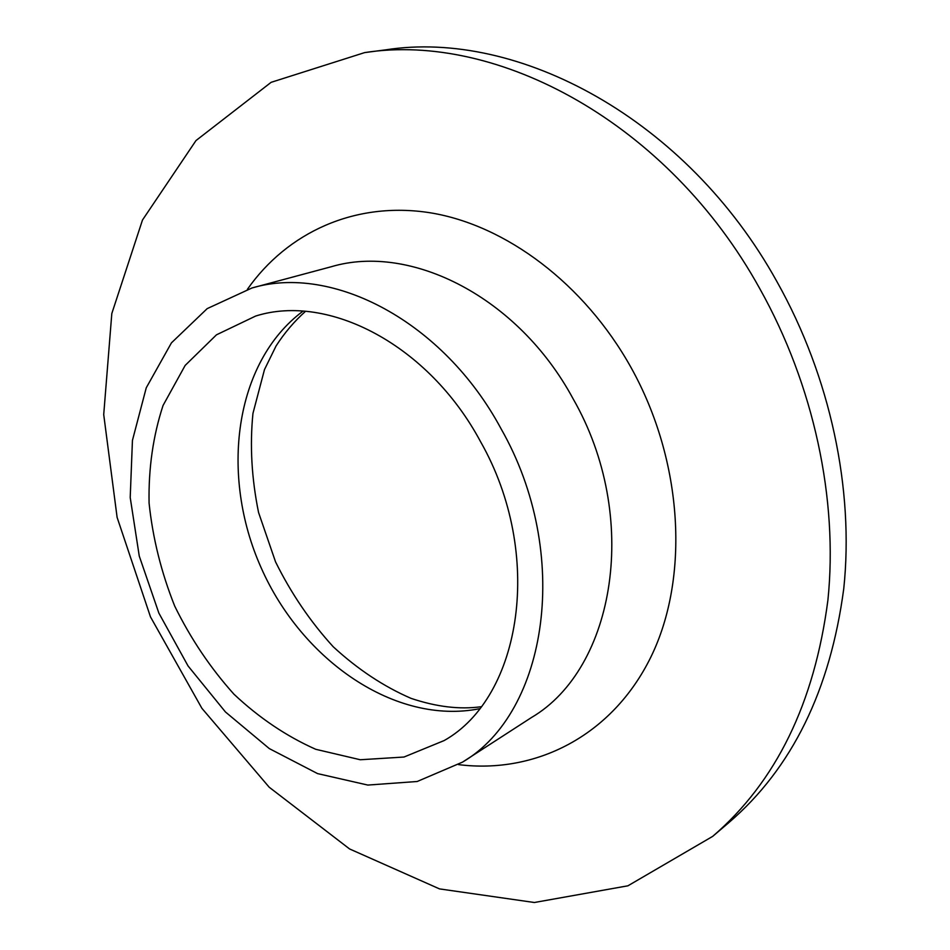 <?xml version="1.0" encoding="UTF-8"?>
<svg xmlns="http://www.w3.org/2000/svg" width="950" height="950" viewBox="0 0 950 950"><rect width="100%" height="100%" fill="white"/><g stroke="black" fill="none" stroke-linecap="round" stroke-linejoin="round"><path stroke-width="1.43" d="M364.634 52.606L385.843 49.828C517.774 29.189 686.755 118.56 776.993 281.734C830.466 376.984 854.204 489.464 843.754 588.691C830.241 690.389 791.979 768.312 728.982 822.498L712.69 836.368L627.926 885.804L534.351 902.5L439.529 888.903L349.588 848.956L269.194 787.217L201.911 708.332L150.48 616.871L117.111 517.394L103.716 414.58L111.815 313.536L142.488 220.02L195.985 140.564L271.118 82.329L364.634 52.606C497.313 31.789 668.111 122.657 759.703 288.515C813.96 385.296 838.221 499.522 827.913 600.079C814.494 703.107 776.091 781.874 712.69 836.368M480.546 441.655C544.457 553.969 521.799 696.932 444.161 740.561L403.988 757.031L360.276 759.751L315.756 749.301C286.473 736.286 259.207 717.915 233.961 694.212C210.437 668.016 190.689 638.661 174.717 606.112C161.286 572.434 152.736 538.092 149.079 503.084C148.426 468.445 153.081 435.907 163.056 405.46L185.155 365.429L216.481 334.816L255.645 316.053C328.094 293.016 428.593 344.613 480.546 441.655M501.101 428.842C572.304 553.779 547.592 712.512 462.508 762.126L417.192 781.494L367.828 785.068L317.585 773.609L269.301 748.588L225.435 711.954L188.064 665.974L158.888 613.142L139.258 556.059L130.209 497.503L132.442 440.396L146.252 387.802L171.451 342.843L207.195 308.619L251.952 287.993C332.31 263.898 443.317 321.195 501.101 428.842M479.477 708.736C395.592 725.384 302.076 660.618 261.131 567.732C219.676 475.071 234.329 362.271 302.931 311.196M251.952 287.993L331.301 266.724C410.543 243.117 518.047 296.816 573.004 398.62C640.799 516.693 615.208 668.384 531.489 717.511L462.508 762.126M247.428 289.275C287.244 232.56 354.968 200.842 430.386 212.812C505.614 225.079 584.167 283.468 631.061 367.567C683.406 461.581 689.629 577.933 650.869 657.056C611.919 736.333 535.194 774.262 458.517 764.619M481.009 706.752C459.693 709.65 436.383 706.859 411.101 698.381C383.741 686.553 357.794 669.358 333.272 646.807C310.365 621.716 291.127 593.394 275.536 561.842L258.566 512.513C251.631 478.562 249.755 445.538 252.949 413.416L264.48 369.598L276.07 345.966C284.418 332.963 294.215 321.444 305.437 311.386"/></g></svg>
